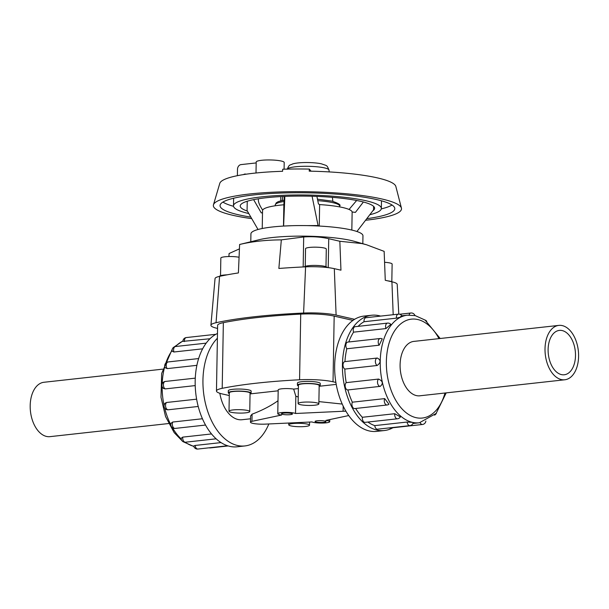<?xml version="1.0" encoding="UTF-8"?>
<svg xmlns="http://www.w3.org/2000/svg" width="609" height="609" viewBox="0 0 609 609"><rect width="100%" height="100%" fill="white"/><g stroke="black" fill="none" stroke-linecap="round" stroke-linejoin="round"><path stroke-width="0.91" d="M298.372 388.572L293.66 389.09L295.829 396.231L295.532 413.488A9.188 1.507 -179 0 0 285.278 412.377A9.188 1.507 -179 0 0 277.773 413.732A9.188 1.507 -179 0 0 281.624 415.026L251.951 421.329A10.939 1.797 -179 0 0 250.482 422.197A10.939 1.797 -179 0 0 252.781 423.346A10.939 1.797 -179 0 0 264.39 424.169L311.968 421.946A9.188 1.507 -179 0 0 322.214 423.049A9.188 1.507 -179 0 0 329.72 421.702A9.188 1.507 -179 0 0 325.876 420.408L348.729 415.551M336.214 384.386L319.23 386.266M295.829 396.231L298.227 396.999M318.895 401.605L342.235 404.056M291.285 413.412A5.473 0.898 1 0 1 292.434 413.983A5.473 0.898 1 0 1 286.946 414.782A5.473 0.898 1 0 1 281.495 413.793A5.473 0.898 1 0 1 285.195 413.009A5.473 0.898 1 0 1 291.285 413.412M324.848 421.063A5.473 0.898 1 0 1 326.005 421.634A5.473 0.898 1 0 1 320.517 422.44A5.473 0.898 1 0 1 315.066 421.443A5.473 0.898 1 0 1 318.766 420.659A5.473 0.898 1 0 1 324.848 421.063M293.66 389.09A9.188 1.507 -179 0 0 283.733 388.641A9.188 1.507 -179 0 0 278.191 389.92L277.773 413.732M219.841 393.285A31.622 19.214 83.7 0 0 242.009 419.73L250.543 418.786M250.482 422.197L250.588 415.977L252.073 414.181C262.007 410.428 270.655 405.952 278.001 400.752M278.176 390.803L250.124 393.901M398.796 314.122L397.205 284.38A25.136 4.118 -179 0 0 391.922 281.792L385.269 280.277L384.15 251.372L366.428 244.727L361.891 243.57L339.837 241.271L340.956 270.175L334.311 268.66A25.136 4.118 -179 0 0 305.589 266.849A184.451 30.237 -179 0 0 278.861 268.462L281.328 239.87C265.912 239.976 252.012 241.507 239.619 244.483L238.401 272.931A184.451 30.237 -179 0 0 219.583 276.349A25.136 4.118 -179 0 0 215.046 278.572L210.92 325.229A28.448 4.666 1 0 1 216.05 322.717A187.77 30.785 1 0 1 303.602 313.041A28.448 4.666 1 0 1 336.107 315.097L354.613 319.314M228.893 256.534L229.113 253.504L239.428 248.875M366.428 244.727L354.354 241.331A56.02 9.188 -179 0 0 350.982 240.479A56.02 9.188 -179 0 0 259.335 239.672L239.619 244.483M281.328 239.87L303.693 236.962C312.539 236.361 320.882 236.939 328.738 238.705L339.837 241.271M250.786 241.758L250.923 233.826A56.02 9.188 1 0 1 288.849 225.802A56.02 9.188 1 0 1 351.172 229.913A56.02 9.188 1 0 1 362.956 235.782L362.819 243.707M384.576 262.296A10.376 1.698 1 0 1 389.943 262.981A10.376 1.698 1 0 1 392.127 264.062L391.815 281.708M387.826 280.863A11.411 1.873 1 0 1 390.438 281.305A11.411 1.873 1 0 1 392.173 281.853M305.238 266.331L305.543 248.693A10.376 1.698 1 0 1 312.569 247.208A10.376 1.698 1 0 1 324.11 247.97A10.376 1.698 1 0 1 326.295 249.058L325.982 266.696M304.249 266.909A11.411 1.873 1 0 1 312.463 265.44A11.411 1.873 1 0 1 324.605 266.3A11.411 1.873 1 0 1 327.01 267.496L327.01 267.496M220.534 275.694L220.839 258.049A10.376 1.698 1 0 1 227.614 256.579A10.376 1.698 1 0 1 239.071 257.257M219.491 276.364A11.411 1.873 1 0 1 227.18 274.819M316.672 402.838A10.376 1.698 -179 0 0 305.132 402.077A10.376 1.698 -179 0 0 298.113 403.569A10.376 1.698 -179 0 0 308.451 405.449A10.376 1.698 -179 0 0 318.857 403.927A10.376 1.698 -179 0 0 316.672 402.838M318.857 403.927L319.177 385.512A10.376 1.698 -179 0 0 316.992 384.424A10.376 1.698 -179 0 0 305.452 383.662A10.376 1.698 -179 0 0 298.433 385.147L298.113 403.569M319.162 386.289A11.411 1.873 -179 0 0 320.212 385.527A11.411 1.873 -179 0 0 317.814 384.332A11.411 1.873 -179 0 0 305.117 383.495A11.411 1.873 -179 0 0 297.398 385.132A11.411 1.873 -179 0 0 298.418 385.923M297.398 385.132L297.428 383.084A11.411 1.873 1 0 1 305.155 381.447A11.411 1.873 1 0 1 317.852 382.285A11.411 1.873 1 0 1 320.25 383.48L320.212 385.527M307.324 424.1A10.376 1.698 -179 0 0 295.776 423.339A10.376 1.698 -179 0 0 288.757 424.823A10.376 1.698 -179 0 0 299.103 426.703A10.376 1.698 -179 0 0 309.501 425.181A10.376 1.698 -179 0 0 307.324 424.1M247.566 410.474A10.376 1.698 -179 0 0 236.026 409.712A10.376 1.698 -179 0 0 229.007 411.197A10.376 1.698 -179 0 0 239.345 413.085A10.376 1.698 -179 0 0 249.751 411.562A10.376 1.698 -179 0 0 247.566 410.474M249.751 411.562L250.071 393.14A10.376 1.698 -179 0 0 247.886 392.059A10.376 1.698 -179 0 0 236.345 391.298A10.376 1.698 -179 0 0 229.327 392.782L229.007 411.197M250.055 393.924A11.411 1.873 -179 0 0 251.106 393.163A11.411 1.873 -179 0 0 248.708 391.968A11.411 1.873 -179 0 0 236.01 391.13A11.411 1.873 -179 0 0 228.291 392.759A11.411 1.873 -179 0 0 229.311 393.559M228.291 392.759L228.322 390.719A11.411 1.873 1 0 1 236.048 389.082A11.411 1.873 1 0 1 248.746 389.92A11.411 1.873 1 0 1 251.144 391.115L251.106 393.163M562.274 325.602A27.352 16.618 83.7 0 0 558.803 325.396A27.352 16.618 83.7 0 0 545.283 354.408A27.352 16.618 83.7 0 0 564.809 379.772A27.352 16.618 83.7 0 0 578.55 353.593A27.352 16.618 83.7 0 0 562.274 325.602M561.422 374.604A22.32 13.565 83.7 0 0 564.261 374.771A22.32 13.565 83.7 0 0 575.284 351.096A22.32 13.565 83.7 0 0 559.359 330.398A22.32 13.565 83.7 0 0 548.146 351.766A22.32 13.565 83.7 0 0 561.422 374.604M168.594 423.544L49.976 436.645A27.352 16.618 -96.3 0 1 30.45 411.281A27.352 16.618 -96.3 0 1 43.97 382.269L162.588 369.168M380.595 316.101A57.992 35.238 83.7 0 0 379.019 315.69A57.992 35.238 83.7 0 0 371.65 315.241A57.992 35.238 83.7 0 0 342.996 376.758A57.992 35.238 83.7 0 0 384.386 430.533A57.992 35.238 83.7 0 0 392.927 427.739M384.386 430.533L376.613 431.385A57.992 35.238 -96.3 0 1 335.216 377.618A57.992 35.238 -96.3 0 1 363.877 316.101L371.65 315.241M412.415 422.372L407.132 422.037A3.867 2.352 83.7 0 0 409.887 425.622A3.867 3.867 0 0 0 413.214 422.737L412.415 422.372M400.73 316.284C403.074 316.345 401.628 316.969 396.39 318.157L364.03 321.735A54.125 32.886 83.7 0 0 358.107 326.355M385.923 328.578A3.867 2.352 83.7 0 1 387.522 323.105A3.867 3.867 0 0 1 390.818 324.353L385.923 328.578L353.563 332.156A54.125 32.886 83.7 0 0 348.82 341.976M379.179 345.196A3.867 2.352 83.7 0 1 378.265 341.086A3.867 2.352 83.7 0 1 380.153 338.513A3.867 3.867 0 0 1 382.254 338.878L379.179 345.196L346.818 348.774A54.125 32.886 83.7 0 0 344.953 361.601L377.314 358.031C381.006 360.071 380.96 362.561 377.184 365.491L344.823 369.069A54.125 32.886 83.7 0 0 346.224 382.642L378.592 379.064C382.878 381.112 383.426 383.548 380.244 386.365L347.884 389.943A54.125 32.886 83.7 0 0 352.337 402.191L384.705 398.613L388.968 404.247A3.867 3.867 0 0 1 387.08 404.993L354.712 408.57A3.867 2.352 -96.3 0 1 352.291 406.439A3.867 2.352 -96.3 0 1 352.337 402.191M355.679 408.464A54.125 32.886 83.7 0 0 362.363 417.279L394.723 413.709L400.372 416.906A3.867 3.867 0 0 1 397.471 418.786L365.103 422.357A3.867 2.352 -96.3 0 1 362.363 417.279M367.874 422.052A54.125 32.886 83.7 0 0 374.763 425.615L407.132 422.037M364.03 321.735A3.867 2.352 -96.3 0 1 365.948 317.723L398.309 314.145A3.867 2.352 83.7 0 0 396.39 318.157M346.818 348.774A3.867 2.352 -96.3 0 1 345.897 344.656A3.867 2.352 -96.3 0 1 347.785 342.091L380.153 338.513M347.884 389.943A3.867 2.352 -96.3 0 1 345.295 387.05A3.867 2.352 -96.3 0 1 346.224 382.642M420.164 422.676A3.867 2.352 83.7 0 0 422.448 424.481L390.087 428.051A3.867 2.352 -96.3 0 1 389.25 427.906M409.887 425.622L377.527 429.2A3.867 2.352 -96.3 0 1 374.763 425.615M344.823 369.069A3.867 2.352 -96.3 0 1 343.004 364.905A3.867 2.352 -96.3 0 1 344.953 361.601L377.314 358.031A3.867 2.352 83.7 0 0 375.365 361.327A3.867 2.352 83.7 0 0 377.184 365.491M353.563 332.156A3.867 2.352 -96.3 0 1 355.161 326.683L387.522 323.105M420.553 395.713A27.375 16.633 -96.3 0 1 419.898 395.804A27.375 16.633 -96.3 0 1 416.419 395.599A27.375 16.633 -96.3 0 1 400.136 367.585A27.375 16.633 -96.3 0 1 413.884 341.383A27.375 16.633 -96.3 0 1 414.546 341.329M217.39 338.246A57.992 35.238 83.7 0 0 205.857 405.099A57.992 35.238 83.7 0 0 244.902 445.94L237.129 446.8A57.992 35.238 -96.3 0 1 196.562 398.834A57.992 35.238 -96.3 0 1 217.474 333.473M244.902 445.94A57.992 35.238 83.7 0 0 268.835 423.963M195.146 445.453L193.708 446.032A3.867 3.867 0 0 0 197.902 449.046A3.867 2.352 -96.3 0 1 195.146 445.453L221.037 442.598M182.738 437.125A3.867 2.352 -96.3 0 0 185.486 442.203A3.867 3.867 0 0 1 181.193 438.259L182.738 437.125L211.529 433.943M172.72 422.037A3.867 2.352 -96.3 0 0 172.674 426.277A3.867 2.352 -96.3 0 0 175.095 428.416A3.867 3.867 0 0 1 171.015 423.301L172.72 422.037L202.439 418.748M198.214 406.469L168.168 409.788A3.867 3.867 0 0 1 165.229 403.128L166.607 402.48L196.623 399.169M195.207 385.596L165.199 388.907L163.661 388.534A3.867 3.867 0 0 1 165.328 381.447L195.276 378.136L165.328 381.447A3.867 2.352 -96.3 0 0 163.387 384.751A3.867 2.352 -96.3 0 0 165.199 388.907M196.882 365.339L167.193 368.62L165.26 367.737A3.867 3.867 0 0 1 168.168 361.936L198.633 358.564M202.637 348.828L173.938 351.994L172.202 351.248A3.867 3.867 0 0 1 175.537 346.521L206.185 343.141M209.976 338.749L182.89 341.367A3.867 3.867 0 0 1 186.324 337.561L215.852 334.303M258.026 229.494L247.079 210.585L247.239 201.221M373.599 206.352L373.538 209.869L356.927 231.504M247.368 211.079A67.218 11.023 1 0 1 240.22 205.979A67.218 11.023 1 0 1 285.712 196.357A67.218 11.023 1 0 1 360.49 201.29A67.218 11.023 1 0 1 374.626 208.324A67.218 11.023 1 0 1 372.815 210.805M381.432 200.795A73.94 12.119 1 0 1 381.478 201.244L381.348 208.445A73.94 12.119 -179 0 0 365.796 200.704A73.94 12.119 -179 0 0 283.543 195.276A73.94 12.119 -179 0 0 233.498 205.865A73.94 12.119 -179 0 0 248.792 213.538M233.498 205.865L233.62 198.663A73.94 12.119 1 0 1 233.681 198.214M369.815 214.718A73.94 12.119 -179 0 0 381.348 208.445M392.051 205.027A87.384 14.327 1 0 1 381.287 208.895M233.544 206.314A87.384 14.327 1 0 1 222.917 202.081M250.855 217.108A87.384 14.327 1 0 1 220.055 205.629A87.384 14.327 1 0 1 279.204 193.114A87.384 14.327 1 0 1 376.408 199.531A87.384 14.327 1 0 1 394.792 208.674A87.384 14.327 1 0 1 366.778 218.677M251.745 218.646A94.106 15.431 1 0 1 213.447 204.814A94.106 15.431 1 0 1 279.059 191.957A94.106 15.431 1 0 1 381.714 198.945A94.106 15.431 1 0 1 401.43 208.095A94.106 15.431 1 0 1 365.545 220.275M213.447 204.814L219.78 183.378A88.13 14.449 1 0 1 282.584 171.289L282.705 169.233A87.536 14.35 1 0 1 309.334 169.081L309.212 171.144A88.13 14.449 1 0 1 377.374 177.881A88.13 14.449 1 0 1 395.842 186.453L401.43 208.095M319.261 226.053L319.634 204.586A44.822 7.346 1 0 1 352.147 211.993L351.827 230.065M262.228 228.512L262.54 210.661A44.822 7.346 1 0 1 283.855 204.784L283.482 226.061M262.669 210.113C259.837 205.796 258.391 202.47 258.338 200.133L258.361 198.785M256.008 172.994L256.199 162.009A14.007 2.299 1 0 1 270.244 159.954A14.007 2.299 1 0 1 284.205 162.496L284.091 169.188M243.547 174.585A3.92 3.045 102.8 0 1 245.709 174.09A3.92 3.045 102.8 0 1 246.074 174.204M237.381 175.681L237.487 169.302A4.377 3.403 102.8 0 1 241.019 164.605L256.183 162.93M253.61 199.638L261.291 212.914L262.502 212.716M283.855 204.784L284.327 196.41M316.908 196.403L318.454 203.962L319.634 204.586M352.147 211.993L355.412 212.389L363.383 201.998M356.646 200.483L349.056 209.458M292.107 225.688L283.55 226.061M319.009 226.038L318.073 225.543L306.593 225.612M318.073 225.543L312.082 196.235M309.334 169.081L311.077 171.182M284.86 196.387L283.619 225.741M217.565 328.418L216.903 328.266A28.448 4.666 1 0 1 210.92 325.229M352.961 320.403L334.174 316.117A28.448 4.666 -179 0 0 300.724 314.107A187.77 30.785 -179 0 0 223.351 322.656A28.448 4.666 -179 0 0 217.619 325.351L216.469 391.016A28.448 4.666 1 0 1 222.201 388.321A187.77 30.785 1 0 1 299.575 379.772A28.448 4.666 1 0 1 333.024 381.782L335.879 382.429M251.951 421.329L252.073 414.181M343.194 406.119L343.103 411.265L295.532 413.488M345.935 411.242A10.939 1.797 -179 0 0 343.103 411.265M229.281 395.546L222.46 393.993A28.448 4.666 1 0 1 216.469 391.016M438.982 338.634A49.748 30.229 83.7 0 0 417.744 319.527A49.748 30.229 83.7 0 0 386.707 355.58A49.748 30.229 83.7 0 0 408.517 414.424A49.748 30.229 83.7 0 0 444.989 393.011M446.191 392.881L436.097 413.473L419.38 422.775A54.125 32.886 -96.3 0 1 412.499 422.364A54.125 32.886 -96.3 0 1 380.305 366.983A54.125 32.886 -96.3 0 1 407.49 315.173L401.917 315.789M378.592 379.064A3.867 2.352 83.7 0 0 377.656 383.472A3.867 2.352 83.7 0 0 380.244 386.365M394.723 413.709A3.867 2.352 83.7 0 0 397.471 418.786M414.95 315.569A3.867 3.867 0 0 0 410.869 312.996A3.867 2.352 83.7 0 0 409.081 315.059M384.705 398.613A3.867 2.352 83.7 0 0 384.66 402.861A3.867 2.352 83.7 0 0 387.08 404.993M182.898 341.116A54.125 32.886 83.7 0 0 175.438 346.536M172.103 350.533A54.125 32.886 83.7 0 0 165.831 363.071M164.788 366.458A54.125 32.886 83.7 0 0 162.177 383.822M162.123 386.608A54.125 32.886 83.7 0 0 164.065 405.396M164.681 408.091A54.125 32.886 83.7 0 0 170.802 424.701M172.476 427.754A54.125 32.886 83.7 0 0 181.246 439.005M185.182 442.225A54.125 32.886 83.7 0 0 193.776 446.298M209.108 447.805A3.867 3.867 0 0 0 210.463 447.897A3.867 2.352 -96.3 0 1 209.633 447.744M168.259 409.781A3.867 2.352 -96.3 0 1 165.671 406.896A3.867 2.352 -96.3 0 1 166.607 402.48M167.193 368.62A3.867 2.352 -96.3 0 1 166.28 364.502A3.867 2.352 -96.3 0 1 168.168 361.936M184.405 341.573A3.867 2.352 -96.3 0 1 186.324 337.561M173.938 351.994A3.867 2.352 -96.3 0 1 175.537 346.521M287.242 169.112A20.904 3.426 1 0 1 302.079 166.348A20.904 3.426 1 0 1 324.574 167.909A20.904 3.426 1 0 1 328.974 170.018L329.21 171.913M339.647 206.893L339.662 206.055A32.216 5.283 -179 0 0 332.887 202.683A32.216 5.283 -179 0 0 317.776 200.666M284.114 201.457A32.216 5.283 -179 0 0 275.245 204.936L276.22 202.858L278.328 201.587L284.167 200.072M303.168 266.955L303.693 236.962M328.228 267.64L328.738 238.705M303.602 313.041L305.589 266.849M336.107 315.097L334.311 268.66M216.05 322.717L219.583 276.349M393.193 314.708L391.922 281.792M300.724 314.107L299.575 379.772M223.351 322.656L222.201 388.321M334.174 316.117L333.024 381.782M329.72 421.702L329.758 419.578M288.788 423.027L288.757 424.823M309.555 422.052L309.501 425.181M419.228 395.858L564.809 379.772M413.222 341.474L558.803 325.396M440.185 338.497L425.082 320.068L415.262 315.637L407.49 315.173M419.38 422.775L412.932 423.483M402.214 316.292A3.867 3.867 0 0 0 398.309 314.145M422.448 424.481A3.867 3.867 0 0 0 425.866 421.07M426.772 321.316A3.867 3.867 0 0 0 425.067 320.06M410.869 312.996L399.671 314.236M434.529 415.14A3.867 3.867 0 0 0 436.402 413.115M193.829 446.473L183.712 441.982M182 440.726L174.182 432.641L165.564 416.556L160.997 397.281L161.667 373.454L172.377 348.927M174.25 346.902L182.913 340.971M210.463 447.897L228.185 445.94M185.486 442.203L216.134 438.815M175.095 428.416L205.537 425.052M197.902 449.046L227.614 445.758M280.734 200.803L280.81 196.578M257.82 229.555L257.828 229.159M287.189 169.287C289.663 163.791 289.313 165.739 292.739 163.897C299.651 161.872 315.18 162.306 321.56 163.874C327.147 165.96 326.721 164.681 328.974 170.018M282.827 196.479L282.188 200.452M332.377 197.346L332.879 201.335M275.23 205.773L275.245 204.936M317.472 199.158L331.867 201.099C338.513 203.284 341.116 204.936 339.662 206.055"/></g></svg>
